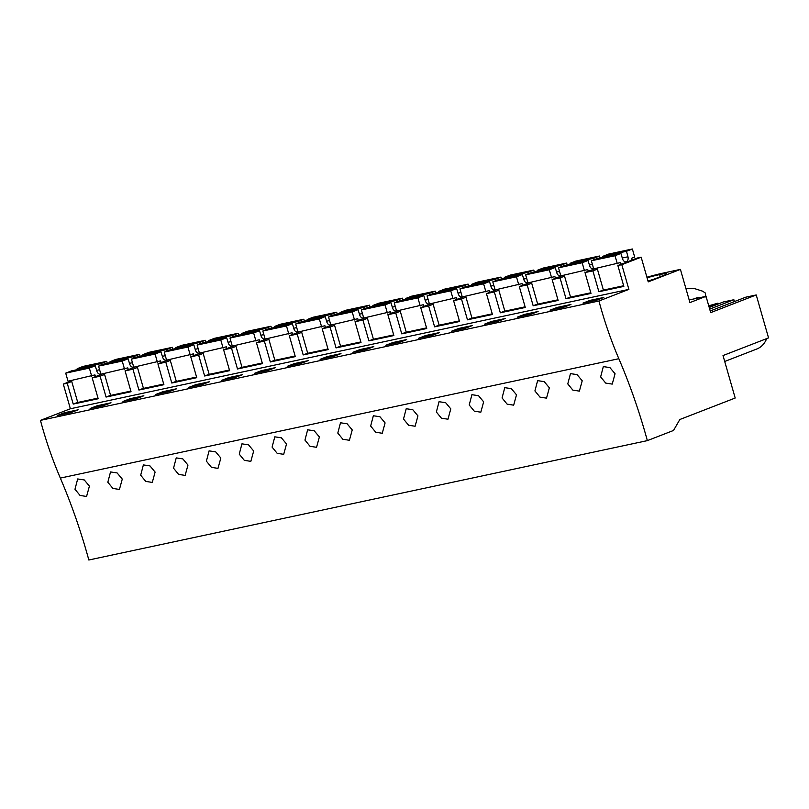 <?xml version="1.0" encoding="UTF-8"?>
<svg xmlns="http://www.w3.org/2000/svg" width="809" height="809" viewBox="0 0 809 809"><rect width="100%" height="100%" fill="white"/><g stroke="black" fill="none" stroke-linecap="round" stroke-linejoin="round"><path stroke-width="1.21" d="M618.845 358.711A426.292 278.761 77.9 0 1 647.352 440.622L88.838 560A426.292 278.761 77.9 0 0 60.341 478.089L618.845 358.711A286.922 187.627 77.9 0 1 598.953 300.988L40.45 420.377A286.922 187.627 77.9 0 0 60.341 478.089M71.566 380.877L63.294 384.083L70.373 408.767L40.45 420.377M647.352 440.622L673.523 430.459L679.833 419.507L735.189 398.028L723.013 355.555L768.55 337.889L756.233 294.951L745.756 297.186L710.221 310.969M709.695 309.109L733.864 299.734L723.388 301.969L709.22 307.471M733.864 299.734L734.4 301.595M766.669 338.617A27.071 20.367 68.8 0 1 756.85 348.992L724.702 361.471M718.614 303.82L717.967 303.132L708.745 305.822M689.187 299.937L706.024 296.337L689.935 302.576L680.42 269.387L648.242 281.866L641.163 257.191L621.808 264.695L628.886 289.379L598.953 300.988M756.233 294.951L710.696 312.618L706.024 296.337M646.917 277.234A26.646 2.103 -16 0 1 661.044 273.553L680.42 269.387M647.989 280.986A19.537 1.547 -16 0 0 654.896 278.832L665.787 274.605A19.537 1.547 -16 0 0 666.747 273.786A19.537 1.547 -16 0 0 659.628 274.595A19.537 1.547 -16 0 0 647.069 277.77M621.808 264.695L617.864 265.544L637.229 258.031L641.163 257.191M63.294 384.083L67.238 383.244L73.225 404.085L98.192 398.756L92.206 377.904L100.094 376.215L106.07 397.067L131.038 391.728L125.061 370.876L132.949 369.197L138.926 390.049L163.893 384.71L157.917 363.858L165.805 362.169L171.781 383.021L196.749 377.682L190.772 356.84L194.716 355.99L198.66 355.151L204.637 376.003L229.604 370.664L223.628 349.812L231.505 348.123L237.492 368.975L262.46 363.635L256.473 342.794L260.417 341.944L264.361 341.105L270.337 361.957L295.305 356.617L289.329 335.765L297.216 334.087L303.193 354.929L328.161 349.599L322.184 328.747L326.128 327.898L330.072 327.058L336.048 347.91L361.016 342.571L355.04 321.719L362.917 320.04L368.904 340.882L393.872 335.553L387.895 314.701L395.773 313.012L401.749 333.864L426.727 328.525L420.741 307.673L428.628 305.994L434.605 326.846L459.573 321.507L453.596 300.655L461.484 298.966L467.46 319.818L492.428 314.479L486.452 293.637L490.396 292.787L494.339 291.948L500.316 312.8L525.284 307.46L519.307 286.608L527.185 284.92L533.171 305.772L558.139 300.432L552.153 279.59L556.096 278.741L560.04 277.902L566.017 298.754L590.985 293.414L585.008 272.562L592.896 270.884L598.872 291.725L623.84 286.396L617.864 265.544M71.738 381.494L67.238 383.244M70.373 408.767L628.886 289.379M71.071 412.56L78.16 409.809L64.356 412.752L57.267 415.502L71.071 412.56M498.162 321.264L505.251 318.513L491.457 321.466L484.369 324.217L498.162 321.264M524.303 314.438L517.214 317.189L531.017 314.236L538.106 311.485L524.303 314.438L524.636 315.601M268.183 370.421L254.39 373.374L261.479 370.623L275.282 367.67L268.183 370.421M228.623 377.641L242.427 374.688L235.338 377.439L221.535 380.392L228.623 377.641L228.957 378.804M333.895 356.375L320.101 359.327L327.19 356.577L340.983 353.624L333.895 356.375M294.334 363.595L308.128 360.652L301.039 363.403L287.246 366.346L294.334 363.595L294.668 364.758M136.772 398.513L122.978 401.456L130.067 398.716L143.86 395.763L136.772 398.513M103.926 405.531L90.123 408.484L97.211 405.734L111.015 402.781L103.926 405.531M195.778 384.669L209.571 381.717L202.483 384.467L188.679 387.42L195.778 384.669L196.112 385.832M169.627 391.485L155.834 394.438L162.922 391.687L176.716 388.735L169.627 391.485M432.451 335.31L439.55 332.56L425.746 335.502L418.657 338.253L432.451 335.31M458.602 328.484L451.513 331.235L465.306 328.282L472.395 325.531L458.602 328.484L458.936 329.647M366.75 349.357L373.839 346.606L360.035 349.549L352.946 352.299L366.75 349.357M392.891 342.531L385.802 345.281L399.606 342.328L406.694 339.578L392.891 342.531L393.225 343.694M557.158 307.42L550.069 310.171L563.873 307.218L570.962 304.467L557.158 307.42L557.492 308.583M596.718 300.2L603.807 297.449L590.014 300.392L582.925 303.142L596.718 300.2M89.415 486.118L84.267 479.949L77.674 478.958L74.974 489.253L80.051 495.452L86.573 496.463L89.415 486.118M549.362 387.804L544.214 381.636L537.621 380.645L534.921 390.939L539.997 397.138L546.52 398.149L549.362 387.804M385.094 422.915L379.947 416.746L373.353 415.755L370.653 426.05L375.73 432.249L382.252 433.26L385.094 422.915M286.528 443.979L281.38 437.811L274.797 436.83L272.097 447.114L277.174 453.323L283.696 454.324L286.528 443.979M319.383 436.961L314.236 430.793L307.642 429.801L304.953 440.096L310.019 446.295L316.552 447.306L319.383 436.961M352.239 429.933L347.091 423.764L340.498 422.783L337.798 433.078L342.874 439.277L349.407 440.278L352.239 429.933M155.116 472.072L149.968 465.903L143.375 464.912L140.685 475.207L145.751 481.406L152.284 482.417L155.116 472.072M122.27 479.09L119.429 489.445L112.906 488.434L107.83 482.235L110.53 471.94L117.113 472.931L122.27 479.09M220.827 458.025L215.679 451.857L209.086 450.866L206.386 461.16L211.462 467.359L217.985 468.371L220.827 458.025M187.971 465.054L182.824 458.885L176.231 457.894L173.541 468.189L178.607 474.387L185.14 475.399L187.971 465.054M253.682 451.007L250.841 461.352L244.318 460.341L239.242 454.142L241.942 443.848L248.535 444.839L253.682 451.007M483.651 401.84L480.819 412.196L474.286 411.184L469.22 404.985L471.91 394.691L478.503 395.682L483.651 401.84M450.795 408.869L447.964 419.214L441.431 418.202L436.364 412.003L439.054 401.709L445.648 402.7L450.795 408.869M417.95 415.887L415.108 426.242L408.585 425.231L403.509 419.032L406.209 408.737L412.792 409.718L417.95 415.887M582.217 380.776L577.06 374.607L570.476 373.627L567.776 383.911L572.853 390.12L579.375 391.121L582.217 380.776M516.506 394.822L513.664 405.167L507.142 404.156L502.065 397.957L504.765 387.663L511.359 388.654L516.506 394.822M615.062 373.758L612.231 384.103L605.698 383.092L600.632 376.893L603.322 366.598L609.915 367.589L615.062 373.758M77.725 402.346L73.225 404.085M102.794 373.798L92.206 377.904M104.594 374.476L100.094 376.215M64.356 412.752L64.69 413.915M693.95 298.915L698.015 297.368M697.732 297.449L700.018 297.945M706.095 297.348L705.226 292.939L702.586 291.169L694.223 288.5L685.961 288.712M659.628 274.595L660.245 276.749M597.396 269.134L592.896 270.884M595.596 268.457L585.008 272.562M603.372 289.986L598.872 291.725M590.014 300.392L590.348 301.555M110.57 395.318L106.07 397.067M135.649 366.77L125.061 370.876M137.449 367.448L132.949 369.197M97.211 405.734L97.545 406.897M143.426 388.3L138.926 390.049M168.505 359.752L157.917 363.858M170.305 360.43L165.805 362.169M130.067 398.716L130.401 399.879M176.281 381.282L171.781 383.021M201.35 352.734L190.772 356.84M203.15 353.402L198.66 355.151M162.922 391.687L163.256 392.85M209.137 374.254L204.637 376.003M234.206 345.706L223.628 349.812M236.006 346.383L231.505 348.123M241.982 367.235L237.492 368.975M267.061 338.688L256.473 342.794M268.861 339.355L264.361 341.105M274.838 360.207L270.337 361.957M299.917 331.66L289.329 335.765M301.717 332.337L297.216 334.087M261.479 370.623L261.813 371.786M307.693 353.189L303.193 354.929M332.772 324.642L322.184 328.747M334.572 325.309L330.072 327.058M340.549 346.161L336.048 347.91M365.617 317.613L355.04 321.719M367.417 318.291L362.917 320.04M327.19 356.577L327.524 357.74M373.404 339.143L368.904 340.882M398.473 310.595L387.895 314.701M400.273 311.273L395.773 313.012M360.035 349.549L360.369 350.712M406.249 332.115L401.749 333.864M431.328 303.567L420.741 307.673M433.128 304.245L428.628 305.994M439.105 325.097L434.605 326.846M464.184 296.549L453.596 300.655M465.984 297.227L461.484 298.966M425.746 335.502L426.08 336.675M471.96 318.079L467.46 319.818M497.039 289.521L486.452 293.637M498.84 290.198L494.339 291.948M504.816 311.05L500.316 312.8M529.885 282.503L519.307 286.608M531.685 283.18L527.185 284.92M491.457 321.466L491.791 322.629M537.672 304.032L533.171 305.772M562.74 275.485L552.153 279.59M564.54 276.152L560.04 277.902M570.517 297.004L566.017 298.754M708.977 306.621L717.967 303.132M77.421 369.612L77.168 368.702L100.822 363.646L106.707 361.36L107.243 363.241M106.707 361.36L83.054 366.416L77.168 368.702M71.455 380.493L77.745 402.447L98.01 398.119M100.832 374.041A4.439 2.902 77.9 0 1 100.427 374.173A4.439 2.902 77.9 0 1 96.888 371.25L95.25 365.799L71.596 370.856L65.711 373.141L68.027 381.231L94.956 374.901L95.452 376.64M95.25 365.799L89.364 368.085L91.68 376.175M101.216 365.092L100.822 363.646M96.625 370.36L99.598 369.733M65.711 373.141L89.364 368.085M110.267 362.594L110.024 361.674L133.677 356.617L139.563 354.332L140.099 356.213M139.563 354.332L115.909 359.388L110.024 361.674M104.31 373.475L110.6 395.429L130.856 391.091M133.687 367.013A4.439 2.902 77.9 0 1 133.283 367.144A4.439 2.902 77.9 0 1 129.743 364.232L128.105 358.781L104.452 363.838L98.567 366.123L100.882 374.203L127.812 367.883L128.307 369.622M128.105 358.781L122.22 361.067L124.535 369.147M134.072 358.074L133.677 356.617M129.48 363.342L132.454 362.705M98.567 366.123L122.22 361.067M143.122 355.576L142.869 354.655L166.533 349.599L172.418 347.314L172.954 349.195M172.418 347.314L148.765 352.37L142.869 354.655M137.166 366.447L143.456 388.401L163.711 384.073M166.543 359.995A4.439 2.902 77.9 0 1 166.138 360.126A4.439 2.902 77.9 0 1 162.599 357.214L160.961 351.763L137.308 356.82L131.422 359.095L133.738 367.185L160.657 360.854L161.163 362.604M160.961 351.763L155.075 354.039L157.391 362.129M166.927 351.045L166.533 349.599M162.326 356.324L165.309 355.687M131.422 359.095L155.075 354.039M175.978 348.548L175.725 347.627L199.378 342.571L205.264 340.296L205.81 342.177M205.264 340.296L181.61 345.352L175.725 347.627M170.011 359.429L176.311 381.383L196.567 377.055M199.398 352.967A4.439 2.902 77.9 0 1 198.994 353.108A4.439 2.902 77.9 0 1 195.454 350.186L193.816 344.735L170.153 349.791L164.267 352.077L166.593 360.157L193.513 353.836L194.018 355.576M193.816 344.735L187.921 347.021L190.246 355.1M199.772 344.027L199.378 342.571M195.181 349.296L198.154 348.659M164.267 352.077L187.921 347.021M208.833 341.529L208.58 340.609L232.234 335.553L238.119 333.268L238.665 335.148M238.119 333.268L214.466 338.324L208.58 340.609M202.867 352.411L209.167 374.355L229.422 370.026M232.244 345.949A4.439 2.902 77.9 0 1 231.839 346.08A4.439 2.902 77.9 0 1 228.3 343.168L226.662 337.717L203.008 342.773L197.123 345.049L199.439 353.139L226.368 346.808L226.864 348.558M226.662 337.717L220.776 339.992L223.092 348.082M232.628 336.999L232.234 335.553M228.037 342.278L231.01 341.641M197.123 345.049L220.776 339.992M241.689 334.501L241.436 333.591L265.089 328.535L270.975 326.249L271.511 328.13M270.975 326.249L247.321 331.306L241.436 333.591M235.722 345.382L242.012 367.337L262.278 363.008M265.099 338.92A4.439 2.902 77.9 0 1 264.695 339.062A4.439 2.902 77.9 0 1 261.155 336.139L259.517 330.689L235.864 335.745L229.978 338.031L232.294 346.11L259.224 339.79L259.719 341.529M259.517 330.689L253.632 332.974L255.947 341.054M265.483 329.981L265.089 328.535M260.892 335.25L263.865 334.613M229.978 338.031L253.632 332.974M274.534 327.483L274.291 326.563L297.945 321.507L303.83 319.221L304.366 321.102M303.83 319.221L280.177 324.278L274.291 326.563M268.578 338.364L274.868 360.308L295.123 355.98M297.955 331.902A4.439 2.902 77.9 0 1 297.55 332.034A4.439 2.902 77.9 0 1 294.011 329.121L292.373 323.671L268.719 328.727L262.834 331.012L265.15 339.092L292.079 332.772L292.575 334.511M292.373 323.671L286.487 325.956L288.803 334.036M298.339 322.953L297.945 321.507M293.748 328.232L296.721 327.594M262.834 331.012L286.487 325.956M307.39 320.455L307.137 319.545L330.8 314.489L336.686 312.203L337.222 314.084M336.686 312.203L313.022 317.259L307.137 319.545M301.433 331.336L307.723 353.29L327.979 348.962M330.81 324.874A4.439 2.902 77.9 0 1 330.406 325.016A4.439 2.902 77.9 0 1 326.866 322.093L325.228 316.643L301.575 321.699L295.679 323.984L298.005 332.074L324.925 325.744L325.43 327.483M325.228 316.643L319.343 318.928L321.658 327.018M331.194 315.935L330.8 314.489M326.593 321.203L329.576 320.566M295.679 323.984L319.343 318.928M340.245 313.437L339.992 312.517L363.646 307.46L369.531 305.175L370.077 307.056M369.531 305.175L345.878 310.231L339.992 312.517M334.279 324.318L340.579 346.262L360.834 341.934M363.656 317.856A4.439 2.902 77.9 0 1 363.251 317.988A4.439 2.902 77.9 0 1 359.722 315.075L358.074 309.625L334.42 314.681L328.535 316.966L330.851 325.046L357.78 318.726L358.286 320.465M358.074 309.625L352.188 311.91L354.514 319.99M364.04 308.907L363.646 307.46M359.449 314.185L362.422 313.548M328.535 316.966L352.188 311.91M373.101 306.409L372.848 305.499L396.501 300.442L402.386 298.157L402.933 300.038M402.386 298.157L378.733 303.213L372.848 305.499M367.134 317.29L373.434 339.244L393.69 334.916M396.511 310.838A4.439 2.902 77.9 0 1 396.107 310.969A4.439 2.902 77.9 0 1 392.567 308.047L390.929 302.596L367.276 307.653L361.39 309.938L363.706 318.028L390.636 311.698L391.131 313.437M390.929 302.596L385.044 304.882L387.359 312.972M396.895 301.888L396.501 300.442M392.304 307.157L395.277 306.53M361.39 309.938L385.044 304.882M405.946 299.391L405.703 298.47L429.357 293.414L435.242 291.129L435.778 293.01M435.242 291.129L411.589 296.185L405.703 298.47M399.99 310.272L406.28 332.226L426.545 327.888M429.367 303.81A4.439 2.902 77.9 0 1 428.962 303.941A4.439 2.902 77.9 0 1 425.423 301.029L423.785 295.578L400.131 300.635L394.246 302.92L396.562 311L423.491 304.68L423.987 306.419M423.785 295.578L417.899 297.864L420.215 305.944M429.751 294.87L429.357 293.414M425.16 300.139L428.133 299.502M394.246 302.92L417.899 297.864M438.802 292.362L438.559 291.452L462.212 286.396L468.098 284.111L468.633 285.992M468.098 284.111L444.444 289.167L438.559 291.452M432.845 303.244L439.135 325.198L459.391 320.87M462.222 296.792A4.439 2.902 77.9 0 1 461.818 296.923A4.439 2.902 77.9 0 1 458.278 294.001L456.64 288.56L432.987 293.616L427.101 295.892L429.417 303.982L456.347 297.651L456.842 299.391M456.64 288.56L450.755 290.836L453.07 298.925M462.606 287.842L462.212 286.396M458.005 293.121L460.988 292.484M427.101 295.892L450.755 290.836M471.657 285.344L471.404 284.424L495.057 279.368L500.953 277.093L501.489 278.963M500.953 277.093L477.29 282.149L471.404 284.424M465.691 296.225L471.991 318.18L492.246 313.841M495.078 289.764A4.439 2.902 77.9 0 1 494.673 289.905A4.439 2.902 77.9 0 1 491.134 286.983L489.496 281.532L465.842 286.588L459.947 288.874L462.273 296.954L489.192 290.633L489.698 292.373M489.496 281.532L483.61 283.817L485.926 291.897M495.462 280.824L495.057 279.368M490.861 286.093L493.834 285.456M459.947 288.874L483.61 283.817M504.513 278.326L504.26 277.406L527.913 272.35L533.798 270.064L534.344 271.945M533.798 270.064L510.145 275.121L504.26 277.406M498.546 289.197L504.846 311.152L525.102 306.823M527.923 282.745A4.439 2.902 77.9 0 1 527.519 282.877A4.439 2.902 77.9 0 1 523.979 279.965L522.341 274.514L498.688 279.57L492.802 281.845L495.118 289.935L522.048 283.605L522.553 285.355M522.341 274.514L516.455 276.789L518.781 284.879M528.307 273.796L527.913 272.35M523.716 279.075L526.689 278.438M492.802 281.845L516.455 276.789M537.368 271.298L537.115 270.378L560.768 265.322L566.654 263.046L567.19 264.927M566.654 263.046L543.001 268.103L537.115 270.378M531.402 282.179L537.692 304.133L557.957 299.805M560.779 275.717A4.439 2.902 77.9 0 1 560.374 275.859A4.439 2.902 77.9 0 1 556.835 272.936L555.196 267.486L531.543 272.542L525.658 274.827L527.974 282.907L554.903 276.587L555.399 278.326M555.196 267.486L549.311 269.771L551.627 277.851M561.163 266.778L560.768 265.322M556.572 272.046L559.545 271.409M525.658 274.827L549.311 269.771M570.214 264.28L569.971 263.36L593.624 258.304L599.509 256.018L600.045 257.899M599.509 256.018L575.856 261.074L569.971 263.36M564.257 275.161L570.547 297.105L590.803 292.777M593.634 268.699A4.439 2.902 77.9 0 1 593.23 268.831A4.439 2.902 77.9 0 1 589.69 265.918L588.052 260.468L564.399 265.524L558.513 267.809L560.829 275.889L587.759 269.559L588.254 271.308M588.052 260.468L582.167 262.753L584.482 270.833M594.018 259.75L593.624 258.304M589.427 265.028L592.4 264.391M558.513 267.809L582.167 262.753M603.069 257.252L602.816 256.342L626.479 251.286L632.365 249L634.681 257.08L631.404 258.354L631.91 260.094M632.365 249L608.712 254.056L602.816 256.342M597.113 268.133L603.403 290.087L623.658 285.759M622.273 258L627.976 256.787A4.439 2.902 77.9 0 1 626.085 261.813A4.439 2.902 77.9 0 1 622.546 258.89L620.908 253.439L597.254 258.496L591.369 260.781L593.685 268.871L620.614 262.541L621.11 264.28M620.908 253.439L615.022 255.725L617.338 263.815M627.976 256.787L626.479 251.286M591.369 260.781L615.022 255.725"/></g></svg>
